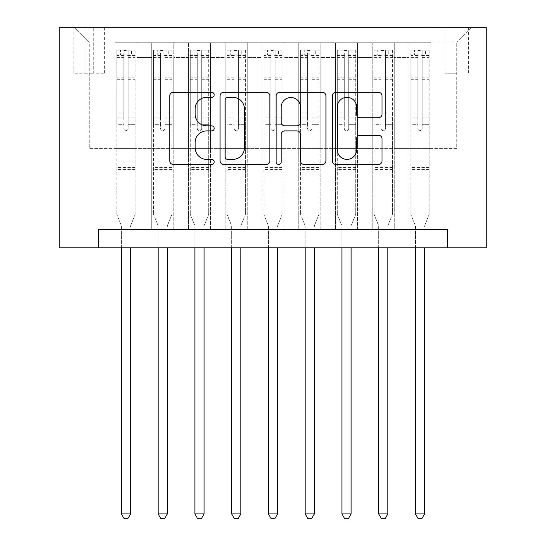 <?xml version="1.0" encoding="UTF-8"?>
<svg xmlns="http://www.w3.org/2000/svg" width="546" height="546" viewBox="0 0 546 546"><rect width="100%" height="100%" fill="white"/><g stroke="black" fill="none" stroke-linecap="round" stroke-linejoin="round"><path stroke-width="0.41" stroke-dasharray="2.73 2.05" d="M214.196 94.82A2.525 2.525 0 0 0 211.671 92.294L173.341 92.294A3.61 3.61 0 0 0 169.731 95.905L169.731 160.845A3.61 3.61 0 0 0 173.341 164.448L211.671 164.448A2.525 2.525 0 0 0 214.196 161.923A2.525 2.525 0 0 0 211.671 159.398L206.709 159.398A11.541 11.541 0 0 1 195.168 147.857L195.168 142.445A11.541 11.541 0 0 1 206.709 130.897L211.671 130.897A2.525 2.525 0 0 0 214.196 128.371A2.525 2.525 0 0 0 211.671 125.846L206.709 125.846A11.541 11.541 0 0 1 195.168 114.305L195.168 108.893A11.541 11.541 0 0 1 206.709 97.345L211.671 97.345A2.525 2.525 0 0 0 214.196 94.82M456.77 27.3L445.01 27.3L456.77 27.3M456.77 73.239L445.01 73.239L456.77 73.239M431.04 229.45L431.04 42.738L114.96 42.738L114.96 229.45L137.012 229.45L114.96 229.45L137.012 229.45L114.96 229.45L114.96 42.738L137.012 42.738L137.012 229.45L137.012 42.738L137.012 148.587L151.713 148.587L137.012 148.587L137.012 42.738L114.96 42.738L431.04 42.738L431.04 229.45L408.988 229.45L408.988 42.738L372.236 42.738L372.236 229.45L372.236 42.738L394.287 42.738L394.287 229.45L394.287 42.738L394.287 148.587L394.287 42.738L408.988 42.738L408.988 229.45L431.04 229.45L408.988 229.45L431.04 229.45L431.04 42.001L431.04 148.587L456.77 148.587L456.77 42.001L431.04 42.001L456.77 42.001L456.77 148.587L431.04 148.587L431.04 121.021L431.04 229.45M372.236 229.45L394.287 229.45L372.236 229.45L394.287 229.45L372.236 229.45L372.236 121.021L372.236 148.587L357.534 148.587L357.534 57.439L357.534 148.587L372.236 148.587L372.236 57.439L372.236 148.587L408.988 148.587L394.287 148.587L394.287 121.021L394.287 148.587L372.236 148.587L372.236 121.021L394.287 121.021L394.287 229.45L394.287 121.021L372.236 121.021L372.236 229.45M357.534 229.45L357.534 42.738L335.483 42.738L335.483 229.45L335.483 42.738L357.534 42.738L357.534 229.45L335.483 229.45L357.534 229.45L335.483 229.45L357.534 229.45L357.534 121.021L357.534 229.45M320.782 229.45L320.782 42.738L298.73 42.738L298.73 229.45L298.73 42.738L320.782 42.738L320.782 229.45L298.73 229.45L320.782 229.45L298.73 229.45L320.782 229.45L320.782 57.439L320.782 148.587L335.483 148.587L320.782 148.587L320.782 121.021L320.782 229.45M284.029 229.45L284.029 42.738L261.971 42.738L261.971 229.45L261.971 42.738L284.029 42.738L284.029 229.45L261.971 229.45L284.029 229.45L261.971 229.45L284.029 229.45L284.029 57.439L284.029 148.587L298.73 148.587L284.029 148.587L284.029 121.021L284.029 229.45M247.27 229.45L247.27 42.738L225.218 42.738L225.218 229.45L225.218 42.738L247.27 42.738L247.27 229.45L225.218 229.45L247.27 229.45L225.218 229.45L247.27 229.45L247.27 57.439L247.27 148.587L261.971 148.587L247.27 148.587L247.27 121.021L247.27 229.45M210.517 229.45L210.517 42.738L188.466 42.738L188.466 229.45L188.466 42.738L210.517 42.738L210.517 229.45L188.466 229.45L210.517 229.45L188.466 229.45L210.517 229.45L210.517 57.439L210.517 148.587L225.218 148.587L210.517 148.587L210.517 121.021L210.517 229.45M173.764 229.45L173.764 42.738L151.713 42.738L151.713 229.45L151.713 42.738L173.764 42.738L173.764 229.45L151.713 229.45L173.764 229.45L151.713 229.45L173.764 229.45L173.764 121.021L173.764 229.45M408.988 57.439L408.988 148.587L408.988 42.738L408.988 57.439L394.287 57.439L408.988 57.439M335.483 57.439L335.483 148.587L335.483 42.738L320.782 42.738L320.782 57.439L320.782 42.738L335.483 42.738L335.483 57.439L320.782 57.439L335.483 57.439M298.73 57.439L298.73 148.587L298.73 42.738L284.029 42.738L284.029 57.439L284.029 42.738L298.73 42.738L298.73 57.439L284.029 57.439L298.73 57.439M261.971 57.439L261.971 148.587L261.971 42.738L247.27 42.738L247.27 57.439L247.27 42.738L261.971 42.738L261.971 57.439L247.27 57.439L261.971 57.439M225.218 57.439L225.218 148.587L225.218 42.738L210.517 42.738L210.517 57.439L210.517 42.738L225.218 42.738L225.218 57.439L210.517 57.439L225.218 57.439M173.764 57.439L173.764 148.587L173.764 42.738L173.764 57.439L188.466 57.439L188.466 148.587L173.764 148.587L188.466 148.587L188.466 42.738L173.764 42.738L188.466 42.738L188.466 57.439L173.764 57.439M98.416 247.823L98.416 229.45L98.416 247.823L98.416 229.45L447.583 229.45L98.416 229.45L447.583 229.45L447.583 247.823L59.828 247.823L59.828 27.3L486.172 27.3L486.172 247.823L447.583 247.823L447.583 229.45L447.583 247.823M85.19 27.3L73.792 27.3L85.19 27.3L85.19 73.239L73.792 73.239L93.27 73.239L85.19 73.239L85.19 27.3M93.27 27.3L104.668 27.3L93.27 27.3L93.27 73.239L104.668 73.239L93.27 73.239L93.27 27.3M431.04 27.3L114.96 27.3L471.471 27.3L431.04 27.3L431.04 42.738L431.04 27.3M114.96 27.3L74.529 27.3L114.96 27.3L114.96 148.587L89.23 148.587L89.23 42.001L114.96 42.001L89.23 42.001L74.529 27.3L89.23 42.001L89.23 148.587L114.96 148.587L114.96 27.3M151.713 57.439L151.713 148.587L151.713 42.738L137.012 42.738L151.713 42.738L151.713 57.439L137.012 57.439L151.713 57.439M372.236 42.738L357.534 42.738L357.534 57.439L357.534 42.738L372.236 42.738L372.236 57.439L372.236 42.738M335.483 148.587L357.534 148.587L335.483 148.587L335.483 121.021L335.483 148.587M298.73 148.587L320.782 148.587L298.73 148.587L298.73 121.021L298.73 148.587M261.971 148.587L284.029 148.587L261.971 148.587L261.971 121.021L261.971 148.587M225.218 148.587L247.27 148.587L225.218 148.587L225.218 121.021L225.218 148.587M188.466 148.587L210.517 148.587L188.466 148.587L188.466 121.021L188.466 148.587M151.713 148.587L173.764 148.587L173.764 121.021L173.764 148.587L151.713 148.587L151.713 121.021L173.764 121.021L151.713 121.021L151.713 229.45L151.713 148.587M114.96 148.587L137.012 148.587L137.012 121.021L137.012 229.45L137.012 121.021L137.012 148.587L114.96 148.587L114.96 121.021L137.012 121.021L114.96 121.021L114.96 229.45L114.96 148.587M408.988 148.587L431.04 148.587L408.988 148.587L408.988 121.021L408.988 148.587M114.96 121.021L137.012 121.021L114.96 121.021M151.713 121.021L173.764 121.021L151.713 121.021M188.466 121.021L210.517 121.021L188.466 121.021L188.466 229.45L188.466 121.021L210.517 121.021L188.466 121.021M225.218 121.021L247.27 121.021L225.218 121.021L225.218 229.45L225.218 121.021L247.27 121.021L225.218 121.021M261.971 121.021L284.029 121.021L261.971 121.021L261.971 229.45L261.971 121.021L284.029 121.021L261.971 121.021M298.73 121.021L320.782 121.021L298.73 121.021L298.73 229.45L298.73 121.021L320.782 121.021L298.73 121.021M335.483 121.021L357.534 121.021L335.483 121.021L335.483 229.45L335.483 121.021L357.534 121.021L335.483 121.021M372.236 121.021L394.287 121.021L372.236 121.021M408.988 121.021L431.04 121.021L408.988 121.021L408.988 229.45L408.988 121.021L431.04 121.021L408.988 121.021M471.471 27.3L456.77 42.001L471.471 27.3M269.84 160.845L269.84 95.905A3.61 3.61 0 0 0 266.236 92.294L223.662 92.294A3.61 3.61 0 0 0 220.058 95.905L220.058 160.845A3.61 3.61 0 0 0 223.662 164.448L266.236 164.448A3.61 3.61 0 0 0 269.84 160.845M227.634 97.345A2.525 2.525 0 0 0 225.109 99.87L225.109 156.873A2.525 2.525 0 0 0 227.634 159.398L232.862 159.398A11.541 11.541 0 0 0 244.41 147.857L244.41 108.893A11.541 11.541 0 0 0 232.862 97.345L227.634 97.345M279.764 92.294L322.338 92.294A3.61 3.61 0 0 1 325.942 95.905L325.942 160.845A3.61 3.61 0 0 1 322.338 164.448L304.115 164.448A3.61 3.61 0 0 1 300.512 160.845L300.512 134.507A3.61 3.61 0 0 0 296.901 130.897L284.814 130.897A3.61 3.61 0 0 0 281.21 134.507L281.21 161.923A2.525 2.525 0 0 1 278.685 164.448A2.525 2.525 0 0 1 276.16 161.923L276.16 95.905A3.61 3.61 0 0 1 279.764 92.294M300.512 107.18A9.651 9.651 0 0 0 290.861 97.529A9.651 9.651 0 0 0 281.21 107.18L281.21 122.243A3.61 3.61 0 0 0 284.814 125.846L296.901 125.846A3.61 3.61 0 0 0 300.512 122.243L300.512 107.18M360.217 117.731L378.433 117.731A3.61 3.61 0 0 0 382.043 114.121L382.043 95.905A3.61 3.61 0 0 0 378.433 92.294L335.865 92.294A3.61 3.61 0 0 0 332.255 95.905L332.255 160.845A3.61 3.61 0 0 0 335.865 164.448L378.433 164.448A3.61 3.61 0 0 0 382.043 160.845L382.043 138.834A3.61 3.61 0 0 0 378.433 135.231L360.217 135.231A3.61 3.61 0 0 0 356.606 138.834L356.606 149.747A9.651 9.651 0 0 1 346.956 159.398A9.651 9.651 0 0 1 337.305 149.747L337.305 106.996A9.651 9.651 0 0 1 346.956 97.345A9.651 9.651 0 0 1 356.606 106.996L356.606 114.121A3.61 3.61 0 0 0 360.217 117.731M123.778 128.371A2.204 2.204 0 0 0 125.983 130.576A2.204 2.204 0 0 1 123.778 128.371L123.778 124.686L123.778 128.371M135.08 50.089L131.497 50.089L131.497 54.866L135.176 54.866L135.176 50.089L116.796 50.089L116.796 214.38L116.796 124.686L123.778 124.686L123.778 117.888L116.796 117.888M116.796 50.089L116.796 124.686L123.778 124.686L123.778 55.828C125.246 54.552 126.713 54.552 128.187 55.828L128.187 113.111L135.176 113.111L135.176 214.38L135.176 124.686L128.187 124.686L128.187 128.371A2.204 2.204 0 0 1 125.983 130.576A2.204 2.204 0 0 0 128.187 128.371L128.187 113.111M135.176 54.866L135.176 113.111M135.176 50.089L135.176 124.686L128.187 124.686L128.187 50.539L123.778 50.539L123.778 117.888M131.497 50.089L116.885 50.089M131.497 54.866L120.468 54.866L120.468 50.089M116.796 54.866L135.08 54.866M116.885 54.866L120.468 54.866M130.842 225.136L135.176 214.38L130.842 225.136A3.679 3.679 0 0 0 130.576 226.508A3.679 3.679 0 0 1 130.842 225.136M121.389 247.823L121.389 226.508A3.679 3.679 0 0 0 121.123 225.136L116.796 214.38L121.123 225.136A3.679 3.679 0 0 1 121.389 226.508L121.389 513.923L130.576 513.923L130.576 247.823M135.176 169.54L116.796 169.54M121.389 513.923L124.147 518.7L127.819 518.7L130.576 513.923M123.778 55.828L123.778 50.539M128.187 55.828L128.187 50.539M160.531 128.371A2.204 2.204 0 0 0 162.735 130.576A2.204 2.204 0 0 1 160.531 128.371L160.531 124.686L160.531 128.371M171.833 50.089L168.25 50.089L168.25 54.866L171.929 54.866L171.929 50.089L153.549 50.089L153.549 214.38L153.549 124.686L160.531 124.686L160.531 117.888L153.549 117.888M153.549 50.089L153.549 124.686L160.531 124.686L160.531 55.828C161.998 54.552 163.472 54.552 164.947 55.828L164.947 113.111L171.929 113.111L171.929 214.38L171.929 124.686L164.947 124.686L164.947 128.371A2.204 2.204 0 0 1 162.735 130.576A2.204 2.204 0 0 0 164.947 128.371L164.947 113.111M171.929 54.866L171.929 113.111M171.929 50.089L171.929 124.686L164.947 124.686L164.947 50.539L160.531 50.539L160.531 117.888M168.25 50.089L153.644 50.089M168.25 54.866L157.228 54.866L157.228 50.089M153.549 54.866L171.833 54.866M153.644 54.866L157.228 54.866M167.602 225.136L171.929 214.38L167.602 225.136A3.679 3.679 0 0 0 167.335 226.508A3.679 3.679 0 0 1 167.602 225.136M158.142 247.823L158.142 226.508A3.679 3.679 0 0 0 157.876 225.136L153.549 214.38L157.876 225.136A3.679 3.679 0 0 1 158.142 226.508L158.142 513.923L167.335 513.923L167.335 247.823M171.929 169.54L153.549 169.54M158.142 513.923L160.899 518.7L164.578 518.7L167.335 513.923M160.531 55.828L160.531 50.539M164.947 55.828L164.947 50.539M197.29 128.371A2.204 2.204 0 0 0 199.495 130.576A2.204 2.204 0 0 1 197.29 128.371L197.29 124.686L197.29 128.371M208.586 50.089L205.003 50.089L205.003 54.866L208.681 54.866L208.681 50.089L190.301 50.089L190.301 214.38L190.301 124.686L197.29 124.686L197.29 117.888L190.301 117.888M190.301 50.089L190.301 124.686L197.29 124.686L197.29 55.828C198.751 54.552 200.225 54.552 201.699 55.828L201.699 113.111L208.681 113.111L208.681 214.38L208.681 124.686L201.699 124.686L201.699 128.371A2.204 2.204 0 0 1 199.495 130.576A2.204 2.204 0 0 0 201.699 128.371L201.699 113.111M208.681 54.866L208.681 113.111M208.681 50.089L208.681 124.686L201.699 124.686L201.699 50.539L197.29 50.539L197.29 117.888M205.003 50.089L190.397 50.089M205.003 54.866L193.98 54.866L193.98 50.089M190.301 54.866L208.586 54.866M190.397 54.866L193.98 54.866M204.354 225.136L208.681 214.38L204.354 225.136A3.679 3.679 0 0 0 204.088 226.508A3.679 3.679 0 0 1 204.354 225.136M194.895 247.823L194.895 226.508A3.679 3.679 0 0 0 194.635 225.136L190.301 214.38L194.635 225.136A3.679 3.679 0 0 1 194.895 226.508L194.895 513.923L204.088 513.923L204.088 247.823M208.681 169.54L190.301 169.54M194.895 513.923L197.652 518.7L201.331 518.7L204.088 513.923M197.29 55.828L197.29 50.539M201.699 55.828L201.699 50.539M234.043 128.371A2.204 2.204 0 0 0 236.247 130.576A2.204 2.204 0 0 1 234.043 128.371L234.043 124.686L234.043 128.371M245.345 50.089L241.762 50.089L241.762 54.866L245.434 54.866L245.434 50.089L227.061 50.089L227.061 214.38L227.061 124.686L234.043 124.686L234.043 117.888L227.061 117.888M227.061 50.089L227.061 124.686L234.043 124.686L234.043 55.828C235.51 54.552 236.978 54.552 238.452 55.828L238.452 113.111L245.434 113.111L245.434 214.38L245.434 124.686L238.452 124.686L238.452 128.371A2.204 2.204 0 0 1 236.247 130.576A2.204 2.204 0 0 0 238.452 128.371L238.452 113.111M245.434 54.866L245.434 113.111M245.434 50.089L245.434 124.686L238.452 124.686L238.452 50.539L234.043 50.539L234.043 117.888M241.762 50.089L227.15 50.089M241.762 54.866L230.733 54.866L230.733 50.089M227.061 54.866L245.345 54.866M227.15 54.866L230.733 54.866M241.107 225.136L245.434 214.38L241.107 225.136A3.679 3.679 0 0 0 240.841 226.508A3.679 3.679 0 0 1 241.107 225.136M231.654 247.823L231.654 226.508A3.679 3.679 0 0 0 231.388 225.136L227.061 214.38L231.388 225.136A3.679 3.679 0 0 1 231.654 226.508L231.654 513.923L240.841 513.923L240.841 247.823M245.434 169.54L227.061 169.54M231.654 513.923L234.411 518.7L238.083 518.7L240.841 513.923M234.043 55.828L234.043 50.539M238.452 55.828L238.452 50.539M270.796 128.371A2.204 2.204 0 0 0 273 130.576A2.204 2.204 0 0 1 270.796 128.371L270.796 124.686L270.796 128.371M282.098 50.089L278.515 50.089L278.515 54.866L282.186 54.866L282.186 50.089L263.814 50.089L263.814 214.38L263.814 124.686L270.796 124.686L270.796 117.888L263.814 117.888M263.814 50.089L263.814 124.686L270.796 124.686L270.796 55.828C272.263 54.552 273.73 54.552 275.204 55.828L275.204 113.111L282.186 113.111L282.186 214.38L282.186 124.686L275.204 124.686L275.204 128.371A2.204 2.204 0 0 1 273 130.576A2.204 2.204 0 0 0 275.204 128.371L275.204 113.111M282.186 54.866L282.186 113.111M282.186 50.089L282.186 124.686L275.204 124.686L275.204 50.539L270.796 50.539L270.796 117.888M278.515 50.089L263.902 50.089M278.515 54.866L267.485 54.866L267.485 50.089M263.814 54.866L282.098 54.866M263.902 54.866L267.485 54.866M277.859 225.136L282.186 214.38L277.859 225.136A3.679 3.679 0 0 0 277.593 226.508A3.679 3.679 0 0 1 277.859 225.136M268.407 247.823L268.407 226.508A3.679 3.679 0 0 0 268.141 225.136L263.814 214.38L268.141 225.136A3.679 3.679 0 0 1 268.407 226.508L268.407 513.923L277.593 513.923L277.593 247.823M282.186 169.54L263.814 169.54M268.407 513.923L271.164 518.7L274.836 518.7L277.593 513.923M270.796 55.828L270.796 50.539M275.204 55.828L275.204 50.539M307.548 128.371A2.204 2.204 0 0 0 309.753 130.576A2.204 2.204 0 0 1 307.548 128.371L307.548 124.686L307.548 128.371M318.85 50.089L315.267 50.089L315.267 54.866L318.939 54.866L318.939 50.089L300.566 50.089L300.566 214.38L300.566 124.686L307.548 124.686L307.548 117.888L300.566 117.888M300.566 50.089L300.566 124.686L307.548 124.686L307.548 55.828C309.016 54.552 310.483 54.552 311.957 55.828L311.957 113.111L318.939 113.111L318.939 214.38L318.939 124.686L311.957 124.686L311.957 128.371A2.204 2.204 0 0 1 309.753 130.576A2.204 2.204 0 0 0 311.957 128.371L311.957 113.111M318.939 54.866L318.939 113.111M318.939 50.089L318.939 124.686L311.957 124.686L311.957 50.539L307.548 50.539L307.548 117.888M315.267 50.089L300.655 50.089M315.267 54.866L304.238 54.866L304.238 50.089M300.566 54.866L318.85 54.866M300.655 54.866L304.238 54.866M314.612 225.136L318.939 214.38L314.612 225.136A3.679 3.679 0 0 0 314.346 226.508A3.679 3.679 0 0 1 314.612 225.136M305.159 247.823L305.159 226.508A3.679 3.679 0 0 0 304.893 225.136L300.566 214.38L304.893 225.136A3.679 3.679 0 0 1 305.159 226.508L305.159 513.923L314.346 513.923L314.346 247.823M318.939 169.54L300.566 169.54M305.159 513.923L307.917 518.7L311.589 518.7L314.346 513.923M307.548 55.828L307.548 50.539M311.957 55.828L311.957 50.539M344.301 128.371A2.204 2.204 0 0 0 346.505 130.576A2.204 2.204 0 0 1 344.301 128.371L344.301 124.686L344.301 128.371M355.603 50.089L352.02 50.089L352.02 54.866L355.699 54.866L355.699 50.089L337.319 50.089L337.319 214.38L337.319 124.686L344.301 124.686L344.301 117.888L337.319 117.888M337.319 50.089L337.319 124.686L344.301 124.686L344.301 55.828C345.768 54.552 347.242 54.552 348.71 55.828L348.71 113.111L355.699 113.111L355.699 214.38L355.699 124.686L348.71 124.686L348.71 128.371A2.204 2.204 0 0 1 346.505 130.576A2.204 2.204 0 0 0 348.71 128.371L348.71 113.111M355.699 54.866L355.699 113.111M355.699 50.089L355.699 124.686L348.71 124.686L348.71 50.539L344.301 50.539L344.301 117.888M352.02 50.089L337.414 50.089M352.02 54.866L340.997 54.866L340.997 50.089M337.319 54.866L355.603 54.866M337.414 54.866L340.997 54.866M351.365 225.136L355.699 214.38L351.365 225.136A3.679 3.679 0 0 0 351.105 226.508A3.679 3.679 0 0 1 351.365 225.136M341.912 247.823L341.912 226.508A3.679 3.679 0 0 0 341.646 225.136L337.319 214.38L341.646 225.136A3.679 3.679 0 0 1 341.912 226.508L341.912 513.923L351.105 513.923L351.105 247.823M355.699 169.54L337.319 169.54M341.912 513.923L344.669 518.7L348.348 518.7L351.105 513.923M344.301 55.828L344.301 50.539M348.71 55.828L348.71 50.539M381.053 128.371A2.204 2.204 0 0 0 383.265 130.576A2.204 2.204 0 0 1 381.053 128.371L381.053 124.686L381.053 128.371M392.356 50.089L388.772 50.089L388.772 54.866L392.451 54.866L392.451 50.089L374.071 50.089L374.071 214.38L374.071 124.686L381.053 124.686L381.053 117.888L374.071 117.888M374.071 50.089L374.071 124.686L381.053 124.686L381.053 55.828C382.521 54.552 383.995 54.552 385.469 55.828L385.469 113.111L392.451 113.111L392.451 214.38L392.451 124.686L385.469 124.686L385.469 128.371A2.204 2.204 0 0 1 383.265 130.576A2.204 2.204 0 0 0 385.469 128.371L385.469 113.111M392.451 54.866L392.451 113.111M392.451 50.089L392.451 124.686L385.469 124.686L385.469 50.539L381.053 50.539L381.053 117.888M388.772 50.089L374.167 50.089M388.772 54.866L377.75 54.866L377.75 50.089M374.071 54.866L392.356 54.866M374.167 54.866L377.75 54.866M388.124 225.136L392.451 214.38L388.124 225.136A3.679 3.679 0 0 0 387.858 226.508A3.679 3.679 0 0 1 388.124 225.136M378.665 247.823L378.665 226.508A3.679 3.679 0 0 0 378.398 225.136L374.071 214.38L378.398 225.136A3.679 3.679 0 0 1 378.665 226.508L378.665 513.923L387.858 513.923L387.858 247.823M392.451 169.54L374.071 169.54M378.665 513.923L381.422 518.7L385.101 518.7L387.858 513.923M381.053 55.828L381.053 50.539M385.469 55.828L385.469 50.539M417.813 128.371A2.204 2.204 0 0 0 420.017 130.576A2.204 2.204 0 0 1 417.813 128.371L417.813 124.686L417.813 128.371M429.115 50.089L425.532 50.089L425.532 54.866L429.204 54.866L429.204 50.089L410.824 50.089L410.824 214.38L410.824 124.686L417.813 124.686L417.813 117.888L410.824 117.888M410.824 50.089L410.824 124.686L417.813 124.686L417.813 55.828C419.28 54.552 420.748 54.552 422.222 55.828L422.222 113.111L429.204 113.111L429.204 214.38L429.204 124.686L422.222 124.686L422.222 128.371A2.204 2.204 0 0 1 420.017 130.576A2.204 2.204 0 0 0 422.222 128.371L422.222 113.111M429.204 54.866L429.204 113.111M429.204 50.089L429.204 124.686L422.222 124.686L422.222 50.539L417.813 50.539L417.813 117.888M425.532 50.089L410.92 50.089M425.532 54.866L414.503 54.866L414.503 50.089M410.824 54.866L429.115 54.866M410.92 54.866L414.503 54.866M424.877 225.136L429.204 214.38L424.877 225.136A3.679 3.679 0 0 0 424.611 226.508A3.679 3.679 0 0 1 424.877 225.136M415.424 247.823L415.424 226.508A3.679 3.679 0 0 0 415.158 225.136L410.824 214.38L415.158 225.136A3.679 3.679 0 0 1 415.424 226.508L415.424 513.923L424.611 513.923L424.611 247.823M429.204 169.54L410.824 169.54M415.424 513.923L418.181 518.7L421.853 518.7L424.611 513.923M417.813 55.828L417.813 50.539M422.222 55.828L422.222 50.539M372.236 57.439L357.534 57.439L372.236 57.439M135.176 161.821L116.796 161.821M135.176 117.888L128.187 117.888M116.796 113.111L123.778 113.111M123.778 77.15L116.796 77.15M135.176 77.15L128.187 77.15M116.796 79.293L123.778 79.293M128.187 79.293L135.176 79.293M123.778 55.453L116.796 55.453M116.796 57.596L123.778 57.596M135.176 55.453L128.187 55.453M128.187 57.596L135.176 57.596M135.176 167.465L116.796 167.465M171.929 161.821L153.549 161.821M171.929 117.888L164.947 117.888M153.549 113.111L160.531 113.111M160.531 77.15L153.549 77.15M171.929 77.15L164.947 77.15M153.549 79.293L160.531 79.293M164.947 79.293L171.929 79.293M160.531 55.453L153.549 55.453M153.549 57.596L160.531 57.596M171.929 55.453L164.947 55.453M164.947 57.596L171.929 57.596M171.929 167.465L153.549 167.465M208.681 161.821L190.301 161.821M208.681 117.888L201.699 117.888M190.301 113.111L197.29 113.111M197.29 77.15L190.301 77.15M208.681 77.15L201.699 77.15M190.301 79.293L197.29 79.293M201.699 79.293L208.681 79.293M197.29 55.453L190.301 55.453M190.301 57.596L197.29 57.596M208.681 55.453L201.699 55.453M201.699 57.596L208.681 57.596M208.681 167.465L190.301 167.465M245.434 161.821L227.061 161.821M245.434 117.888L238.452 117.888M227.061 113.111L234.043 113.111M234.043 77.15L227.061 77.15M245.434 77.15L238.452 77.15M227.061 79.293L234.043 79.293M238.452 79.293L245.434 79.293M234.043 55.453L227.061 55.453M227.061 57.596L234.043 57.596M245.434 55.453L238.452 55.453M238.452 57.596L245.434 57.596M245.434 167.465L227.061 167.465M282.186 161.821L263.814 161.821M282.186 117.888L275.204 117.888M263.814 113.111L270.796 113.111M270.796 77.15L263.814 77.15M282.186 77.15L275.204 77.15M263.814 79.293L270.796 79.293M275.204 79.293L282.186 79.293M270.796 55.453L263.814 55.453M263.814 57.596L270.796 57.596M282.186 55.453L275.204 55.453M275.204 57.596L282.186 57.596M282.186 167.465L263.814 167.465M318.939 161.821L300.566 161.821M318.939 117.888L311.957 117.888M300.566 113.111L307.548 113.111M307.548 77.15L300.566 77.15M318.939 77.15L311.957 77.15M300.566 79.293L307.548 79.293M311.957 79.293L318.939 79.293M307.548 55.453L300.566 55.453M300.566 57.596L307.548 57.596M318.939 55.453L311.957 55.453M311.957 57.596L318.939 57.596M318.939 167.465L300.566 167.465M355.699 161.821L337.319 161.821M355.699 117.888L348.71 117.888M337.319 113.111L344.301 113.111M344.301 77.15L337.319 77.15M355.699 77.15L348.71 77.15M337.319 79.293L344.301 79.293M348.71 79.293L355.699 79.293M344.301 55.453L337.319 55.453M337.319 57.596L344.301 57.596M355.699 55.453L348.71 55.453M348.71 57.596L355.699 57.596M355.699 167.465L337.319 167.465M392.451 161.821L374.071 161.821M392.451 117.888L385.469 117.888M374.071 113.111L381.053 113.111M381.053 77.15L374.071 77.15M392.451 77.15L385.469 77.15M374.071 79.293L381.053 79.293M385.469 79.293L392.451 79.293M381.053 55.453L374.071 55.453M374.071 57.596L381.053 57.596M392.451 55.453L385.469 55.453M385.469 57.596L392.451 57.596M392.451 167.465L374.071 167.465M429.204 161.821L410.824 161.821M429.204 117.888L422.222 117.888M410.824 113.111L417.813 113.111M417.813 77.15L410.824 77.15M429.204 77.15L422.222 77.15M410.824 79.293L417.813 79.293M422.222 79.293L429.204 79.293M417.813 55.453L410.824 55.453M410.824 57.596L417.813 57.596M429.204 55.453L422.222 55.453M422.222 57.596L429.204 57.596M429.204 167.465L410.824 167.465M445.01 73.239L445.01 27.3M73.792 73.239L73.792 27.3M104.668 73.239L104.668 27.3M468.529 73.239L468.529 27.3"/><path stroke-width="0.82" d="M214.196 94.82A2.525 2.525 0 0 0 211.671 92.294L173.341 92.294A3.61 3.61 0 0 0 169.731 95.905L169.731 160.845A3.61 3.61 0 0 0 173.341 164.448L211.671 164.448A2.525 2.525 0 0 0 214.196 161.923A2.525 2.525 0 0 0 211.671 159.398L206.709 159.398A11.541 11.541 0 0 1 195.168 147.857L195.168 142.445A11.541 11.541 0 0 1 206.709 130.897L211.671 130.897A2.525 2.525 0 0 0 214.196 128.371A2.525 2.525 0 0 0 211.671 125.846L206.709 125.846A11.541 11.541 0 0 1 195.168 114.305L195.168 108.893A11.541 11.541 0 0 1 206.709 97.345L211.671 97.345A2.525 2.525 0 0 0 214.196 94.82M378.433 117.731A3.61 3.61 0 0 0 382.043 114.121L382.043 95.905A3.61 3.61 0 0 0 378.433 92.294L335.865 92.294A3.61 3.61 0 0 0 332.255 95.905L332.255 160.845A3.61 3.61 0 0 0 335.865 164.448L378.433 164.448A3.61 3.61 0 0 0 382.043 160.845L382.043 138.834A3.61 3.61 0 0 0 378.433 135.231L360.217 135.231A3.61 3.61 0 0 0 356.606 138.834L356.606 149.747A9.651 9.651 0 0 1 346.956 159.398A9.651 9.651 0 0 1 337.305 149.747L337.305 106.996A9.651 9.651 0 0 1 346.956 97.345A9.651 9.651 0 0 1 356.606 106.996L356.606 114.121A3.61 3.61 0 0 0 360.217 117.731L378.433 117.731M447.583 247.823L486.172 247.823L486.172 27.3L59.828 27.3L59.828 247.823L447.583 247.823L447.583 229.45L98.416 229.45L98.416 247.823M269.84 95.905A3.61 3.61 0 0 0 266.236 92.294L223.662 92.294A3.61 3.61 0 0 0 220.058 95.905L220.058 160.845A3.61 3.61 0 0 0 223.662 164.448L266.236 164.448A3.61 3.61 0 0 0 269.84 160.845L269.84 95.905M279.764 92.294L322.338 92.294A3.61 3.61 0 0 1 325.942 95.905L325.942 160.845A3.61 3.61 0 0 1 322.338 164.448L304.115 164.448A3.61 3.61 0 0 1 300.512 160.845L300.512 134.507A3.61 3.61 0 0 0 296.901 130.897L284.814 130.897A3.61 3.61 0 0 0 281.21 134.507L281.21 161.923A2.525 2.525 0 0 1 278.685 164.448A2.525 2.525 0 0 1 276.16 161.923L276.16 95.905A3.61 3.61 0 0 1 279.764 92.294M227.634 97.345A2.525 2.525 0 0 0 225.109 99.87L225.109 156.873A2.525 2.525 0 0 0 227.634 159.398L232.862 159.398A11.541 11.541 0 0 0 244.41 147.857L244.41 108.893A11.541 11.541 0 0 0 232.862 97.345L227.634 97.345M300.512 107.18A9.651 9.651 0 0 0 290.861 97.529A9.651 9.651 0 0 0 281.21 107.18L281.21 122.243A3.61 3.61 0 0 0 284.814 125.846L296.901 125.846A3.61 3.61 0 0 0 300.512 122.243L300.512 107.18M121.389 247.823L121.389 513.923L130.576 513.923L130.576 247.823M130.576 513.923L127.819 518.7L124.147 518.7L121.389 513.923M158.142 247.823L158.142 513.923L167.335 513.923L167.335 247.823M167.335 513.923L164.578 518.7L160.899 518.7L158.142 513.923M194.895 247.823L194.895 513.923L204.088 513.923L204.088 247.823M204.088 513.923L201.331 518.7L197.652 518.7L194.895 513.923M231.654 247.823L231.654 513.923L240.841 513.923L240.841 247.823M240.841 513.923L238.083 518.7L234.411 518.7L231.654 513.923M268.407 247.823L268.407 513.923L277.593 513.923L277.593 247.823M277.593 513.923L274.836 518.7L271.164 518.7L268.407 513.923M305.159 247.823L305.159 513.923L314.346 513.923L314.346 247.823M314.346 513.923L311.589 518.7L307.917 518.7L305.159 513.923M341.912 247.823L341.912 513.923L351.105 513.923L351.105 247.823M351.105 513.923L348.348 518.7L344.669 518.7L341.912 513.923M378.665 247.823L378.665 513.923L387.858 513.923L387.858 247.823M387.858 513.923L385.101 518.7L381.422 518.7L378.665 513.923M415.424 247.823L415.424 513.923L424.611 513.923L424.611 247.823M424.611 513.923L421.853 518.7L418.181 518.7L415.424 513.923"/></g></svg>

